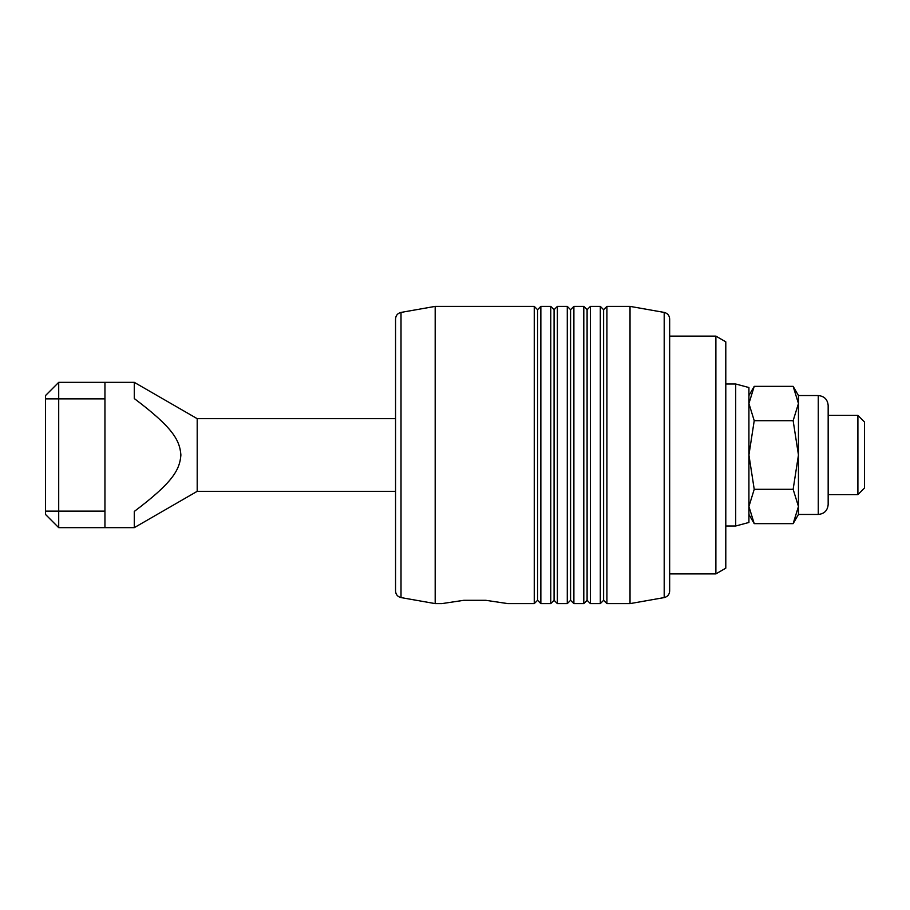 <?xml version="1.0" encoding="UTF-8"?>
<svg xmlns="http://www.w3.org/2000/svg" width="910" height="910" viewBox="0 0 910 910"><rect width="100%" height="100%" fill="white"/><g stroke="black" fill="none" stroke-linecap="round" stroke-linejoin="round"><path stroke-width="1.36" d="M395.554 491.332L197.197 491.332L197.197 418.668L395.554 418.668M104.946 382.348L58.706 382.348L45.5 395.554L45.5 514.446L58.706 527.652L58.706 398.864L104.946 398.864L104.946 382.348L134.282 382.348L197.197 418.668M197.197 491.332L134.282 527.652L134.282 511.454C172.638 482.527 179.702 470.083 180.897 455C179.702 439.917 172.638 427.472 134.282 398.546L134.282 382.348M58.706 527.652L104.946 527.652L104.946 511.136L45.5 511.136M45.5 398.864L58.706 398.864L58.706 382.348M828.168 497.895L828.168 494.63L857.903 494.63L864.5 488.022L864.5 421.978L857.903 415.37L828.168 415.37L828.168 405.462L828.168 504.538C827.588 510.555 824.289 513.854 818.261 514.446L798.457 514.446L793.145 523.637L754.219 523.637L748.919 506.483L754.219 489.318L748.919 455L754.219 420.682L748.919 403.517L754.219 386.363L748.919 395.554M857.903 415.37L857.903 494.63M104.946 398.864L104.946 511.136M104.946 527.652L134.282 527.652M798.457 514.446L798.457 403.517L793.145 386.363L798.457 395.554L818.261 395.554L818.261 514.446M793.145 523.637L798.457 506.483L793.145 489.318L798.457 455L793.145 420.682L798.457 403.517L798.457 395.554M748.919 514.446L754.219 523.637M828.168 494.63L828.168 420.682M793.145 386.363L754.219 386.363M793.145 420.682L754.219 420.682M793.145 489.318L754.219 489.318M401.014 597.586C397.625 596.732 395.804 594.56 395.554 591.079L395.554 318.921C395.804 315.44 397.625 313.267 401.014 312.414L401.014 597.586L435.185 603.614L435.185 306.386L534.261 306.386L537.56 309.696L540.859 306.386L540.859 603.614L537.56 600.304L534.261 603.614L534.261 306.386M664.198 312.414C667.587 313.267 669.407 315.44 669.658 318.921L669.658 591.079C669.407 594.56 667.587 596.732 664.198 597.586L664.198 312.414L630.027 306.386L630.027 603.614L606.913 603.614L603.614 600.304L600.304 603.614L600.304 306.386L603.614 309.696L606.913 306.386L606.913 603.614M715.886 573.891L725.793 568.17L725.793 341.83L715.886 336.108L715.886 573.891L669.658 573.891M590.397 455L590.397 603.614L587.098 600.304L583.799 603.614L583.799 306.386L587.098 309.696L590.397 306.386L590.397 455M573.891 455L573.891 603.614L570.581 600.304L567.283 603.614L567.283 306.386L570.581 309.696L573.891 306.386L573.891 455M557.375 455L557.375 603.614L554.076 600.304L550.766 603.614L550.766 306.386L554.076 309.696L557.375 306.386L557.375 455M435.185 603.614L441.794 603.614L463.861 600.304L485.769 600.304L507.837 603.614L534.261 603.614M537.56 309.696L537.56 600.304M554.076 309.696L554.076 600.304M570.581 309.696L570.581 600.304M587.098 309.696L587.098 600.304M603.614 309.696L603.614 600.304M735.701 526.003L748.919 522.465L748.919 387.535L735.701 383.997L735.701 526.003L725.793 526.003M818.261 395.554C824.289 396.146 827.588 399.445 828.168 405.462M590.397 603.614L600.304 603.614M573.891 603.614L583.799 603.614M557.375 603.614L567.283 603.614M540.859 603.614L550.766 603.614M540.859 306.386L550.766 306.386M557.375 306.386L567.283 306.386M573.891 306.386L583.799 306.386M590.397 306.386L600.304 306.386M606.913 306.386L630.027 306.386M669.658 336.108L715.886 336.108M664.198 597.586L630.027 603.614M401.014 312.414L435.185 306.386M725.793 383.997L735.701 383.997"/></g></svg>
